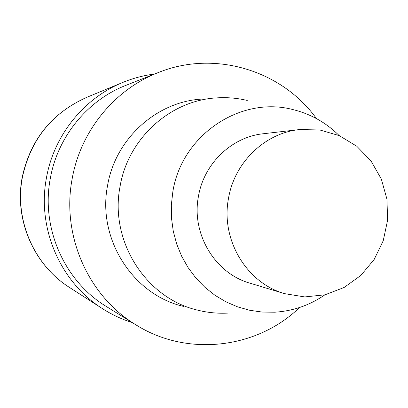 <?xml version="1.0" encoding="UTF-8"?>
<svg xmlns="http://www.w3.org/2000/svg" width="408" height="408" viewBox="0 0 408 408"><rect width="100%" height="100%" fill="white"/><g stroke="black" fill="none" stroke-linecap="round" stroke-linejoin="round"><path stroke-width="0.61" d="M299.559 307.505C256.872 348.891 186.961 357.255 135.675 324.697C88.261 296.055 61.373 235.467 72.114 179.061C80.427 131.187 114.51 89.52 158.233 72.578C214.491 49.633 281.821 70.288 316.481 118.606M106.248 306.439L106.248 306.439C64.459 281.178 40.846 228.087 50.261 178.704C57.559 136.787 87.491 100.256 126.031 85.308M183.493 306.388C132.87 294.805 97.002 238.756 107.564 185.543C115.337 138.73 156.754 101.439 202.139 99.073M324.875 294.841C309.743 305.255 293.066 311.039 274.854 312.197L262.273 312.074L249.788 310.289L237.614 306.862L225.945 301.833L214.98 295.285L204.908 287.314L195.896 278.042L188.103 267.623L181.662 256.224L176.69 244.04L173.278 231.265L171.488 218.127L171.345 204.836L172.859 191.627C181.733 134.931 240.837 95.594 293.066 109.614C310.763 113.995 326.12 122.65 339.145 135.568M228.133 313.069C217.841 313.63 207.672 312.661 197.625 310.146C145.911 298.325 109.257 240.934 120.064 186.43C128.015 138.48 170.355 100.297 216.714 97.884C227.047 97.206 237.226 98.063 247.253 100.455M228.506 198.339C234.472 162.318 264.955 133.064 299.35 129.581L319.75 129.948L339.303 135.64L356.77 146.237L371.071 161.038L381.337 179.076L386.957 199.216L387.6 220.203L383.229 240.74L374.111 259.559L360.794 275.476L344.087 287.492L325.008 294.811L304.756 296.927L284.616 293.653C246.463 282.933 220.493 239.43 228.506 198.339M249.824 283.127C214.883 273.299 191.148 233.702 198.451 196.335C203.888 163.577 231.739 136.95 263.236 133.753M132.269 322.58C121.763 319.285 111.833 314.639 102.479 308.652C60.384 282.265 36.858 228.245 46.42 178.005C53.841 135.461 83.844 98.262 122.721 82.462C132.998 78.229 143.601 75.419 154.53 74.042M102.474 308.647L69.671 287.574C34.078 265.246 14.27 219.871 22.307 177.709C30.452 139.766 51.913 112.985 86.69 97.369L122.732 82.457M158.243 72.573L126.041 85.308M135.66 324.686L106.238 306.434M299.324 129.581L263.216 133.758M284.626 293.653L249.839 283.132M69.666 287.574C33.833 265.057 14.117 219.739 22.119 177.735C30.197 139.888 51.724 113.098 86.7 97.369"/></g></svg>
